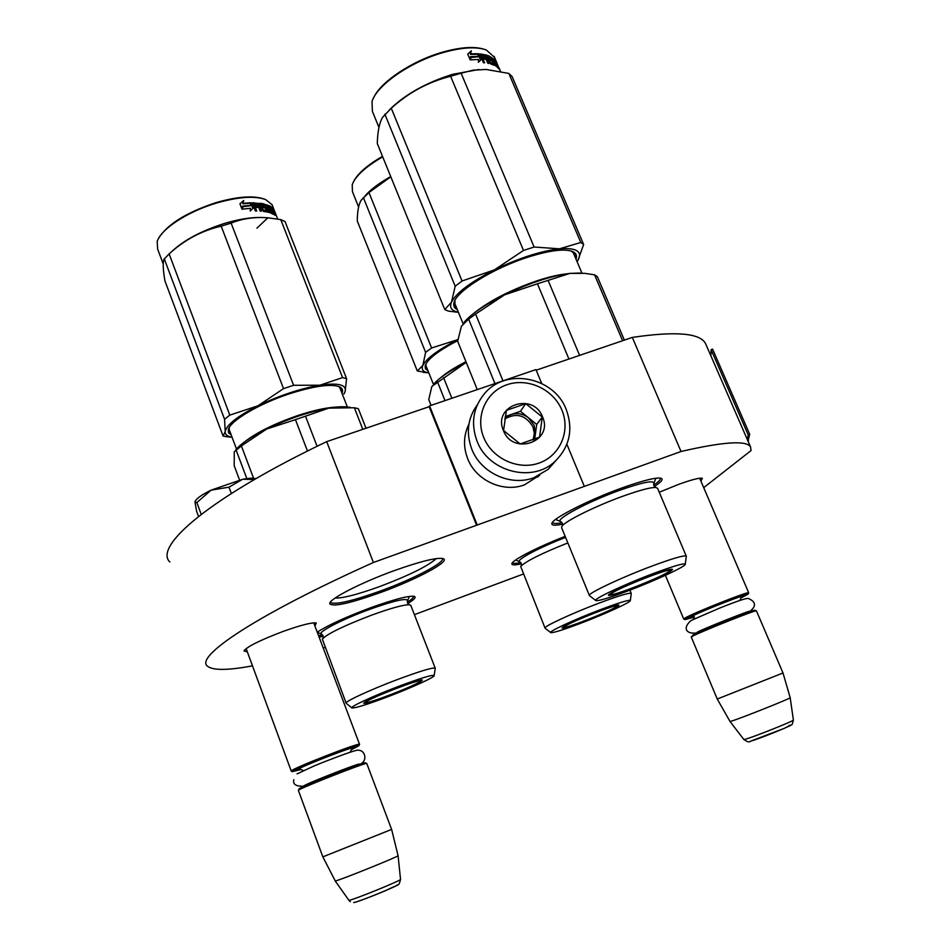 <?xml version="1.0" encoding="UTF-8"?>
<svg xmlns="http://www.w3.org/2000/svg" width="950" height="950" viewBox="0 0 950 950"><rect width="100%" height="100%" fill="white"/><g stroke="black" fill="none" stroke-linecap="round" stroke-linejoin="round"><path stroke-width="1.43" d="M252.474 665.843C228.38 670.367 213.477 670.557 207.777 666.413C193.515 657.424 255.051 615.6 373.409 562.483L681.031 451.488C723.734 441.667 746.914 440.183 750.583 447.046L751.046 450.585L703.712 487.635M325.126 647.484L323.238 648.066M523.272 574.061L414.402 614.65M247.321 651.819L244.043 651.047C246.323 647.033 259.267 640.526 282.874 631.512C300.687 625.159 311.826 622.309 316.267 622.962L314.937 626.05M659.252 492.219L678.858 484.286C691.849 479.608 699.675 477.624 702.347 478.313L700.91 481.104M323.238 636.346L319.093 637.07M317.253 632.178C327.94 625.242 345.622 617.132 370.298 607.869C394.191 599.296 408.868 595.472 414.331 596.386C416.433 597.229 414.259 599.592 407.787 603.487M521.396 563.813C515.066 565.226 511.884 565.238 511.86 563.837C511.338 560.607 537.261 547.141 565.167 536.382M380.226 592.634C349.588 603.499 332.761 607.181 329.745 603.666C328.558 599.331 361.059 582.552 394.654 570.487C420.66 561.284 436.81 557.317 443.08 558.6C451.499 560.88 416.516 579.548 380.226 592.634M562.614 524.163C555.406 525.659 551.808 525.504 551.831 523.711C550.988 519.199 588.003 500.128 621.894 487.979C643.506 480.296 656.64 477.078 661.295 478.313C663.456 479.382 661.153 482.113 654.384 486.507M681.031 451.488L632.32 337.404C675.877 330.992 700.304 333.082 705.601 343.674L706.23 345.135M536.204 370.191L632.32 337.404M584.155 485.996L566.889 444.291M541.678 383.42L535.954 369.598L429.566 405.876L429.151 406.707L476.579 525.267M477.078 524.626L429.566 405.876M373.409 562.483L326.705 441.643L429.151 406.707M169.836 562.008C153.259 546.202 211.078 496.803 326.705 441.643M335.113 598.049C342.617 598.346 357.224 594.605 378.943 586.827C408.738 575.593 427.844 566.176 436.264 558.6M562.056 522.702C556.724 523.723 553.624 523.723 552.746 522.714L552.556 522.251M660.179 478.052L660.238 478.123C660.939 479.382 658.766 481.709 653.695 485.094M520.754 562.566C516.099 563.528 513.404 563.611 512.668 562.816L512.549 562.59M322.632 635.028L318.559 635.645M413.499 596.208C413.998 597.289 411.944 599.26 407.312 602.134M442.201 558.386C446.191 562.008 413.298 579.12 379.905 591.185C352.391 600.994 336.039 604.817 330.861 602.644L330.553 601.932L329.745 603.666M291.282 771.186L291.258 770.949C292.018 768.574 358.732 742.508 359.516 744.266L359.444 744.586M300.924 769.524L292.6 771.554C293.455 769.215 359.385 743.494 358.969 745.655L351.369 749.752M298.929 789.07L299.001 788.916C299.891 787.087 363.945 761.912 365.346 762.838L365.477 762.898M298.348 790.471L298.383 790.293C299.286 788.441 365.287 762.506 366.688 763.432L366.795 763.562M298.395 790.471L322.846 856.876L391.626 829.409M322.869 856.912L335.267 880.959C337.001 881.363 398.014 856.829 398.062 855.724L398.05 855.629M740.941 597.989L748.161 594.094C749.788 591.803 695.507 613.273 686.565 618.474L685.092 619.637L683.774 619.091L685.294 617.88C694.307 612.607 749.324 590.805 748.683 592.764L748.659 592.919M685.092 619.637L692.847 617.405M691.303 636.963L693.393 634.742C702.24 630.016 755.143 609.021 755.048 610.256L756.414 610.826L783.002 672.98L717.25 699.046L691.279 637.082M691.256 637.07L692.906 636.025C701.991 631.192 756.509 609.544 756.378 610.814M793.393 720.005L793.393 720.041C794.426 720.753 753.148 737.236 745.334 739.231L743.803 739.468L730.016 721.466L731.749 721.026C740.976 718.248 791.409 698.131 790.186 697.727L783.002 672.98M201.21 514.366L196.852 502.55L211.114 490.141L242.428 479.37L228.986 487.172L211.114 490.141C201.851 494.677 196.519 498.429 195.142 501.41M194.976 502.087L196.555 511.088L198.526 516.456M242.428 479.37L243.081 479.239C249.209 478.064 253.436 477.897 255.752 478.717L255.752 478.717M196.852 502.55L194.976 502.182M254.422 479.524L243.081 479.239M231.349 493.501L228.986 487.172M477.387 404.688C467.709 418.071 465.821 432.867 471.746 449.065C480.747 472.91 510.577 486.649 533.841 477.743L548.138 469.383L555.584 460.928M561.913 410.139C553.423 389.31 527.856 377.435 507.039 384.702C486.103 391.649 474.988 416.302 483.681 437.38C492.064 458.577 518.237 470.654 539.161 463.018C560.203 455.703 570.712 430.849 561.913 410.139M542.533 416.884C533.211 391.554 492.266 405.603 503.417 430.516C512.822 456.142 553.898 441.619 542.533 416.884M542.284 417.014L525.766 403.655L506.433 410.341L503.571 430.504L520.173 443.959L539.553 437.154L542.284 417.014L536.702 424.448L520.446 411.291L505.21 416.563M525.766 403.655L520.446 411.291M534.684 439.256L536.702 424.448M533.686 439.66L535.349 434.352L534.161 425.339L528.568 417.869C523.129 413.737 517.239 412.644 510.934 414.58L504.937 418.214M504.806 418.974C516.432 412.431 525.825 415.067 532.974 426.918L534.316 433.449L533.104 439.886M539.778 475.131L524.495 484.844C503.168 493.026 475.891 480.463 467.649 458.613C463.125 446.666 463.541 435.171 468.92 424.128M346.085 703L322.323 639.077C327.465 633.721 343.971 625.717 371.83 615.066C390.913 608.166 403.406 604.722 409.272 604.746L410.899 605.625M365.999 428.248L358.328 408.666L354.374 407.764L362.805 429.329M295.45 419.651L266.796 428.984C288.42 418.736 309.071 411.789 328.771 408.132L295.45 419.651L307.491 451.048M305.52 416.266L317.086 446.298M354.374 407.764L328.771 408.132C336.609 406.802 342.748 406.434 347.189 407.027L350.419 407.372M234.27 451.761L241.395 445.906L266.796 428.984C250.729 436.917 240.326 443.971 235.576 450.134M234.258 451.784L234.199 465.714L239.554 480.011M241.395 445.906L253.579 478.277M236.075 449.968L246.834 478.61M389.334 695.329C410.174 687.182 421.171 682.088 422.334 680.046C420.137 679.796 411.683 682.421 396.969 687.931C376.129 696.077 365.026 701.195 363.684 703.273C365.833 703.594 374.383 700.946 389.334 695.329M398.572 686.375C372.78 696.124 348.401 707.501 351.987 707.988C355.716 708.094 367.686 704.342 387.873 696.742C411.896 687.646 435.741 676.721 434.162 675.438C431.834 674.738 419.971 678.383 398.572 686.375M407.348 601.112L407.633 600.352C405.804 598.001 393.074 601.018 369.455 609.425C341.299 619.649 315.78 633.068 321.765 634.244L322.964 635.574M435.195 668.586L435.183 668.087C432.143 667.482 419.306 671.389 396.696 679.82C369.253 690.163 343.14 702.383 346.204 703.332M227.109 436.751L223.096 436.086L164.896 280.772C163.032 269.705 162.723 262.58 163.958 259.374L169.124 253.899C184.431 239.887 201.78 230.636 221.172 226.159L231.123 223.119L293.598 385.284L319.829 385.213C300.129 388.633 279.526 395.485 258.032 405.769L283.527 388.621L293.598 385.284M171.487 251.821C183.445 240.409 201.044 230.969 224.295 223.499C238.984 219.106 251.667 217.111 262.342 217.514M223.096 436.086L225.221 431.621L224.556 419.306L229.805 415.114L258.032 405.769M225.756 436.584L232.097 437.321C227.323 436.442 225.043 434.554 225.221 431.621C226.551 424.804 237.453 416.219 257.925 405.816M319.829 385.213L319.924 385.201C338.331 382.613 346.738 384.702 345.135 391.447L344.244 393.573M319.924 385.201L342.57 377.601L346.584 378.67L345.135 391.447L343.864 394.012M341.228 391.329L340.812 388.312L338.509 386.401M229.223 427.631L229.306 431.929L230.529 433.152M341.976 393.241C343.318 390.177 342.344 387.968 339.091 386.614C330.077 383.741 313.524 386.151 289.418 393.822C258.531 403.904 229.508 421.266 228.273 429.946L228.641 432.963L231.254 435.076M231.123 223.119C242.369 218.559 254.564 216.778 267.734 217.787L280.761 219.604L285.048 221.564L346.584 378.67M164.243 258.733L224.556 419.306M169.124 253.899L229.805 415.114M221.172 226.159L283.527 388.621M280.761 219.604L342.57 377.601M252.023 209.356L250.183 211.007L250.586 208.299L242.369 209.154L242.951 206.364L250.966 205.663L242.868 206.779M252.878 208.561L251.168 204.131M253.412 208.086L251.334 202.754L250.966 205.663M239.958 203.906L243.283 200.973L242.796 203.787L243.711 200.509L239.911 203.799L242.013 209.214L242.571 206.506M242.654 206.091L250.705 205.378L251.037 202.754L250.254 205.39M241.834 208.774L242.274 206.542M242.796 203.787L250.515 203.229M243.2 203.324L251.037 202.754M270.026 206.435L270.287 207.112M263.091 209.629L260.834 203.834L260.169 204.297L262.426 210.081L266.344 210.188L265.489 208.359L262.913 207.29L261.808 203.371L269.824 205.924L270.418 207.456L268.755 206.862L271.272 210.33L269.859 209.689L270.548 211.47L272.864 212.812L270.394 206.257L272.139 207.527L271.308 207.908M252.391 203.027L255.396 211.019L256.726 211.007L255.324 207.397L258.257 207.468L257.664 205.912L254.719 205.841L254.208 204.535L257.545 204.393L260.158 211.102L261.345 211.185L259.944 207.575L261.464 207.717L263.328 211.375L267.627 212.123L266.285 207.741L263.803 206.601L263.209 205.058L266.024 205.711L268.624 212.373L269.515 212.646L266.926 205.984L267.781 206.281L270.726 213.061L273.837 214.569L272.674 211.042L273.517 210.662L273.933 212.705M274.253 212.562L274.989 215.377L272.721 211.185M269.313 212.574L267.176 206.625M266.309 206.459L267.021 206.708M266.926 205.984L266.273 206.364M259.944 207.575L259.314 208.038L260.514 211.126M255.324 207.397L254.766 207.86L255.502 207.86M252.391 203.193L259.469 203.585L260.169 204.297M252.748 202.73L259.469 203.585M261.594 203.906L269.824 205.924M270.774 211.779L270.085 212.159M270.109 212.242L272.104 213.192M272.864 212.812L272.056 213.216M258.839 204.725L260.074 204.606L260.858 206.174L259.338 206.031L258.839 204.725L258.709 206.482L259.991 206.079M259.338 206.031L258.709 206.482M271.522 208.121L272.994 210.294L271.189 208.287M272.104 210.627L272.994 210.294M271.819 209.808L271.51 209.119M270.952 210.176L270.358 208.644M269.325 210.211L270.216 210.627M270.097 209.784L268.719 208.679M268.126 207.136L269.028 207.551M262.426 210.081L265.572 210.852L265.478 210.247M255.989 211.007L254.766 207.86M257.462 207.433L257.058 206.376L254.161 206.304L253.757 204.749M257.949 207.456L257.343 205.901M267.033 211.981L266.356 210.247M265.715 208.584L262.853 206.779L262.509 205.509L263.293 205.663M267.615 212.111L265.608 206.993M272.852 213.999L272.46 213.014M273.636 214.451L273.018 212.859M273.778 209.843L272.971 208.382L273.659 209.891M272.139 207.527L273.517 210.662M260.122 203.134L260.834 203.834M163.21 263.957L157.629 249.066L157.189 241.561C160.598 229.318 187.482 211.601 216.434 203.074C238.213 196.828 254.588 195.652 265.584 199.547L272.068 204.678L272.769 206.471M158.864 237.928C167.627 224.117 186.699 212.349 216.089 202.599C237.512 196.472 253.638 195.308 264.48 199.132M271.842 207.658L271.842 208.347M267.627 218.025L256.928 228.166M366.201 701.967C368.315 698.713 420.316 678.561 420.054 681.079L419.781 681.578C416.587 685.128 368.208 703.95 366.178 702.418L366.201 701.967M589.332 595.377L561.664 527.82L561.818 526.454C564.098 521.681 594.961 506.267 622.618 496.304C639.599 490.212 650.691 487.267 655.892 487.492L657.637 488.407M624.364 340.124L597.324 276.628L594.558 274.811L622.618 340.718M537.451 283.789L504.604 294.844C529.197 283.112 550.964 275.963 569.905 273.398L537.451 283.789L568.931 359.029M548.067 280.298L579.607 355.383M594.558 274.811L584.749 273.351L569.905 273.398L580.129 273.042M461.534 326.064L468.623 319.129L475.594 314.046L504.604 294.844C484.904 304.689 471.426 313.809 464.158 322.228M475.594 314.046L502.966 380.855M468.623 319.129L494.962 383.574M461.379 326.372L457.651 341.276L477.28 389.607M631.524 588.489C651.617 580.937 674.441 570.261 672.327 569.311C670.676 568.812 663.112 571.069 649.634 576.104C629.292 583.727 606.729 594.32 608.511 595.329C610.066 595.923 617.738 593.643 631.524 588.489M653.446 573.491C623.96 584.535 591.791 599.771 595.864 600.602C598.797 601.053 609.532 597.799 628.057 590.864C655.334 580.604 686.672 566.058 685.271 564.146C683.762 563.041 673.158 566.164 653.446 573.491M653.683 483.692L653.909 483.051C652.982 480.166 641.571 482.588 619.661 490.307C587.421 501.849 553.767 519.982 560.856 521.621L562.281 523.106M686.268 556.534L686.244 556.106C684.036 555.097 672.564 558.446 651.807 566.141C620.421 577.861 586.055 594.213 589.439 595.626L595.721 600.483M655.868 478.432L655.5 479.287M458.423 312.312L448.364 311.101L444.754 309.546L377.293 143.533C377.577 131.599 379.359 122.835 382.624 117.254L391.258 108.229C408.654 92.494 428.438 81.843 450.609 76.273L461.106 73.198L534.102 247.024L559.455 248.805C540.491 251.097 518.783 258.139 494.356 269.907L523.497 250.444L534.102 247.024M389.512 109.761C404.747 94.62 425.754 82.816 452.521 74.349L478.824 69.528M444.754 309.546L451.511 302.112L455.181 286.223L462.044 280.986L494.356 269.907M458.351 312.158C451.523 310.887 449.231 307.551 451.488 302.159M451.511 302.112C456.392 292.754 470.642 282.043 494.238 269.966M559.455 248.805L559.55 248.793C576.876 247.546 582.908 251.572 577.636 260.882L577.101 261.701M575.071 256.928L574.596 253.792L571.164 250.99L572.47 251.453C564.3 248.532 549.575 250.396 528.283 257.058C492.955 268.197 455.751 291.531 453.946 302.943C453.221 305.971 454.338 308.18 457.294 309.581M454.919 300.449L454.907 305.758L456.416 307.408M576.009 259.113C577.232 255.562 576.056 253.009 572.47 251.453M559.55 248.793L580.794 242.476L583.633 244.494L577.909 260.431M461.106 73.198L473.136 70.157L486.115 69.457L508.832 73.435L512.074 76.475L583.633 244.494M384.869 114.202L455.181 286.223M391.258 108.229L462.044 280.986M450.609 76.273L523.497 250.444M508.832 73.435L580.794 242.476M478.384 62.249L481.258 59.506L478.384 62.272L478.574 59.482L470.535 59.826L470.939 56.941L478.729 56.774L470.867 57.475M470.523 57.38L470.119 59.731M480.593 60.076L478.776 55.789M481.258 59.506L478.848 53.794L478.729 56.774M467.768 54.162L470.725 51.443L470.428 54.352L471.295 50.873L467.733 54.079L470.179 59.862L470.547 57.166M470.618 56.632L478.456 56.454L478.562 53.782L477.826 56.442M469.858 59.102L470.096 57.202M470.428 54.352L477.897 54.352M470.974 53.782L478.562 53.782M489.725 62.546L493.109 63.223L492.171 61.251L489.856 59.767L488.442 55.646L495.021 59.814L495.71 61.441L494.487 60.42L496.149 62.795L496.577 65.336L498.346 67.272L496.28 62.308M497.729 65.728L498.869 67.628M498.916 67.604L500.412 71.131L497.883 65.704L499.308 69.243L496.969 66.927L493.679 59.624L492.539 59.399M498.596 67.391L497.919 67.711M479.869 54.162L483.396 62.712L484.642 62.831L483.004 58.959L485.735 59.351L485.034 57.689L482.303 57.309L481.709 55.907L484.785 56.121L487.813 63.294L488.906 63.507L487.267 59.66L488.644 60.004L490.687 63.959L494.428 65.384L492.729 60.764L489.844 57.558L492.242 58.698L495.995 66.251L492.979 59.149L488.478 56.501M487.267 59.66L486.507 60.206M481.686 55.753L481.092 56.228L481.887 56.323M483.004 58.959L482.303 59.529L483.289 59.648M479.928 54.518L486.863 56.513L487.659 55.979L490.283 62.166M480.178 53.913L486.958 55.159L486.162 55.706M488.3 59.909L487.599 58.259M493.822 59.969L495.021 59.814M498.346 67.272L497.753 67.569M485.984 56.62L487.077 56.644L487.944 58.342L486.566 57.998L485.984 56.62L485.224 57.166M486.566 57.998L485.806 58.556L487.16 58.888L486.804 58.057M496.458 63.531L496.031 62.676M496.494 62.439L497.764 65.016L496.363 62.51M495.841 63.496L495.579 62.89M496.648 65.764L494.511 60.752M495.912 64.873L495.211 63.234M494.522 61.608L494.107 60.277M489.951 63.08L492.254 63.959L491.946 62.949M483.657 62.736L482.303 59.529M484.69 59.185L484.286 58.247L481.603 57.867L481.092 56.228M485.129 59.244L484.417 57.594M493.43 64.921L492.729 63.27M489.879 59.803L491.791 61.085M489.179 58.152L490.152 58.579M493.893 65.123L493.157 63.389M492.302 61.37L491.566 59.648M494.582 65.265L492.278 60.052M496.589 62.154L497.052 63.365M486.958 55.159L487.659 55.979M378.943 127.419L372.388 111.316L372.02 101.638C376.319 85.548 410.269 61.762 443.365 52.499C462.032 47.298 476.342 46.455 486.269 49.958L494.57 57.416M495.14 62.237L495.069 62.902M373.801 97.47C380.748 81.759 412.419 60.646 442.831 52.096C460.322 47.203 473.991 46.229 483.835 49.174M612.133 593.156C619.127 587.694 670.771 567.423 669.821 570.499L668.467 571.841C660.44 577.553 612.738 596.351 611.194 594.403L612.133 593.156M545.003 627.986L520.695 566.461C525.718 561.308 541.441 553.458 567.851 542.913M432.167 386.187L466.224 362.389C449.872 370.619 438.959 377.969 433.473 384.418M431.716 387.006L428.747 399.57L431.062 405.365M432.155 386.211L431.585 387.256M443.567 377.661L451.867 398.276M437.499 381.912L445.016 400.603M583.395 621.407C601.112 614.709 620.623 605.732 618.842 605.043C617.298 604.711 610.268 606.884 597.764 611.586C576.151 620.065 564.253 625.539 562.056 627.998C563.516 628.413 570.629 626.216 583.395 621.407M600.768 609.52C574.904 619.281 547.426 632.059 550.774 632.641C553.446 632.914 563.398 629.803 580.628 623.307C604.758 614.163 631.607 601.896 630.325 600.483C628.829 599.688 618.972 602.704 600.768 609.52M631.239 593.679L631.216 593.346C629.126 592.622 618.462 595.864 599.236 603.048C571.674 613.427 542.26 627.143 545.086 628.188L550.644 632.534M521.182 563.243L519.828 561.818C514.698 560.619 538.804 547.628 565.594 537.415M519.709 561.759L515.577 560.025M427.69 372.744L417.299 370.975L357.271 220.982C357.354 211.47 358.625 204.583 361.071 200.319L368.956 192.518L390.806 176.795M365.121 195.807C370.785 189.371 379.323 182.958 390.723 176.581M417.299 370.975L422.833 365.465L425.612 352.355L431.609 347.985L457.864 339.613M423.189 372.329L428.806 372.839C423.106 372.02 421.111 369.562 422.833 365.465M422.845 365.429C426.574 358.293 438.247 349.707 457.853 339.673M425.909 363.921L425.968 367.626L427.239 368.921M457.722 340.622C438.271 350.764 427.417 359.171 425.149 365.821L425.446 368.778L427.975 370.761M363.339 197.481L425.612 352.355M368.956 192.518L431.609 347.985M358.601 207.029L352.497 191.805L352.201 184.799C355.359 176.083 365.536 166.761 382.707 156.857M353.507 181.771C357.544 173.648 367.211 165.181 382.506 156.37M565.084 626.276C570.582 621.929 617.369 603.606 616.597 606.076L615.648 607.026C609.306 611.598 565.713 628.734 564.442 627.166L565.084 626.276M710.921 355.894L711.111 349.707L712.571 349.089L749.704 434.316L747.971 441.037M711.111 349.707L748.232 434.934L749.704 434.316M748.232 434.934L747.353 439.613M299.761 769.441L297.516 769.666C298.68 767.351 359.539 743.85 353.982 747.84L352.046 748.98M400.532 879.32L400.544 879.439C400.496 880.828 350.598 900.992 348.899 900.303L335.219 880.971M397.041 884.961C401.85 884.296 356.927 902.678 355.062 902.132M691.754 617.357C689.225 618.082 688.976 617.88 690.994 616.764C700.732 611.206 755.404 590.104 741.855 597.111L741.653 597.217M788.856 725.574C799.663 722.404 759.359 738.898 751.106 741.012M484.417 393.751C473.112 407.633 470.642 423.379 476.983 440.978C488.169 471.651 531.941 483.194 554.729 461.688C569.679 446.987 573.503 429.578 566.212 409.45C554.052 376.912 505.946 367.282 484.417 393.751M336.561 407.063C326.444 407.514 313.429 410.376 297.504 415.637C274.289 423.724 256.654 432.452 244.625 441.833M566.746 273.826C558.576 274.681 548.827 276.949 537.498 280.63C510.732 289.857 489.559 300.711 473.967 313.179M465.951 361.713C454.741 367.424 446.274 372.792 440.551 377.815M748.505 440.539L747.864 440.8M705.601 343.674L750.583 447.046M244.518 650.014L244.043 651.047M512.228 562.982L511.86 563.837M552.318 522.571L551.831 523.711M313.726 622.844L359.516 744.266M246.121 648.577L291.223 770.996M358.969 745.655L359.575 744.301M292.529 771.721L291.389 771.198M303.406 770.557L300.271 769.262M352.153 748.873L353.044 748.303C351.951 748.564 351.001 749.871 350.206 752.21M357.616 765.178L356.25 764.881M365.346 762.838L366.688 763.432M366.747 763.444L391.637 829.445L398.074 855.724L400.544 879.439C398.276 886.873 401.066 882.859 385.866 890.494C370.31 897.168 352.889 903.426 353.685 902.476M350.348 901.693L348.852 900.303M699.687 478.23L748.683 592.764M665.392 575.332L683.703 619.008M748.161 594.094L748.707 592.8M695.376 618.391L691.172 617.441L694.284 616.55M739.884 600.424C740.703 598.061 741.534 596.826 742.377 596.719L741.796 597.099M699.485 631.133L698.713 632.261M747.614 612.572L746.237 612.311M729.992 721.442L717.262 699.069M743.838 739.504C747.246 741.926 749.502 742.484 750.607 741.178L784.213 728.389C793.773 723.247 791.421 726.845 793.393 720.041L790.186 697.727M548.138 469.383L554.729 461.688M537.747 477.054L539.066 475.499M297.077 773.87L314.426 765.807C330.6 759.121 350.419 751.877 354.956 750.761C364.657 747.424 368.089 759.715 361.332 763.527L359.504 764.524M304.463 786.172C296.21 786.636 292.647 784.474 293.788 779.689M304.879 785.258L303.905 785.852C307.859 783.002 355.775 764.394 359.147 764.002L358.72 764.073M691.434 620.326L718.984 608.356C736.511 601.303 746.284 598.001 748.291 598.452C756.248 601.849 756.521 606.373 749.111 612.026L749.004 612.085M697.347 632.866C686.185 634.659 682.254 628.14 690.935 620.599M697.205 632.225L697.324 632.178C701.076 629.719 749.479 610.458 749.229 611.384L748.612 611.515M323.107 638.127L323.154 636.049M409.319 604.746L407.455 602.775L407.633 600.352M236.479 448.994L228.867 428.711M347.367 407.051L339.542 387.006M435.183 668.087L410.721 605.186M434.162 675.438L435.266 668.171M351.761 707.809L346.334 703.392M321.397 634.078L317.585 632.403M407.633 600.388L409.402 596.41M229.306 431.929L228.748 430.445M228.843 428.782L228.273 429.946M242.44 201.614L241.68 202.398M272.068 204.678L277.685 219.058M420.054 681.079L420.137 680.224M365.382 701.706L366.035 702.299M562.471 525.623L562.436 523.45M655.749 487.481L653.837 485.569L653.909 483.051L655.951 478.206M463.03 323.617L454.373 302.409M581.946 273.137L572.981 251.987M686.244 556.106L657.519 488.134M685.271 564.146L686.304 556.225M560.797 521.597L556.273 519.733M458.387 312.253L455.359 312.039M454.907 305.758L454.456 304.653M454.516 301.684L453.946 302.943M494.119 56.347L496.541 62.071M500.234 70.739L500.484 71.357M669.821 570.499L669.893 569.454M610.28 593.619L611.111 594.332M521.265 565.749L521.301 563.528M433.461 384.429L425.624 364.895M631.216 593.346L629.898 590.164M630.325 600.483L631.263 593.429M425.968 367.626L425.612 366.724M425.671 364.693L425.149 365.821M616.597 606.076L616.669 605.245M563.706 626.525L564.359 627.095"/></g></svg>
